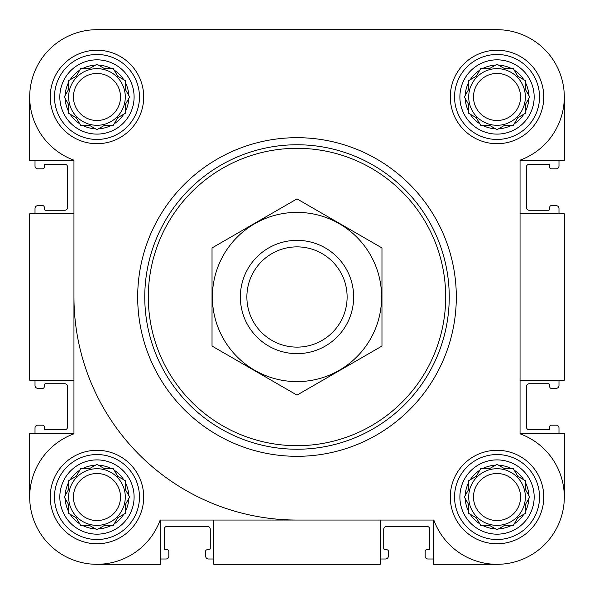 <?xml version="1.0" encoding="UTF-8"?>
<svg xmlns="http://www.w3.org/2000/svg" width="594" height="594" viewBox="0 0 594 594"><rect width="100%" height="100%" fill="white"/><g stroke="black" fill="none" stroke-linecap="round" stroke-linejoin="round"><path stroke-width="0.89" d="M468.711 504.625L468.711 511.627A31.861 31.861 0 0 1 465.206 498.552L468.711 504.625L468.711 513.387L476.299 517.768L479.804 523.834A31.861 31.861 0 0 1 470.233 514.263M489.441 525.356L495.515 528.86A31.861 31.861 0 0 1 482.432 525.356L489.441 525.356L497.03 529.737L504.625 525.356L511.627 525.356A31.861 31.861 0 0 1 498.552 528.86M517.768 517.768L523.834 514.263A31.861 31.861 0 0 1 514.263 523.834L517.768 517.768M525.356 504.625L528.86 498.552A31.861 31.861 0 0 1 525.356 511.627L525.356 504.625L529.737 497.03L525.356 489.441L525.356 482.432A31.861 31.861 0 0 1 528.86 495.515M517.768 476.299L514.263 470.233A31.861 31.861 0 0 1 523.834 479.804L517.768 476.299M504.625 468.711L498.552 465.206A31.861 31.861 0 0 1 511.627 468.711L504.625 468.711L497.03 464.33L489.441 468.711L482.432 468.711A31.861 31.861 0 0 1 495.515 465.206M476.299 476.299L470.233 479.804A31.861 31.861 0 0 1 479.804 470.233L476.299 476.299L475.297 476.878M68.644 504.625L68.644 511.627A31.861 31.861 0 0 1 65.14 498.552L68.644 504.625L68.644 513.387L76.232 517.768L79.737 523.834A31.861 31.861 0 0 1 70.166 514.263M89.375 525.356L95.448 528.86A31.861 31.861 0 0 1 82.373 525.356L89.375 525.356L96.971 529.737L104.559 525.356L111.568 525.356A31.861 31.861 0 0 1 98.485 528.86M117.701 517.768L123.767 514.263A31.861 31.861 0 0 1 114.197 523.834L117.701 517.768M125.289 504.625L128.794 498.552A31.861 31.861 0 0 1 125.289 511.627L125.289 504.625L129.67 497.03L125.289 489.441L125.289 482.432A31.861 31.861 0 0 1 128.794 495.515M117.701 476.299L114.197 470.233A31.861 31.861 0 0 1 123.767 479.804L117.701 476.299M104.559 468.711L98.485 465.206A31.861 31.861 0 0 1 111.568 468.711L104.559 468.711L96.971 464.33L89.375 468.711L82.373 468.711A31.861 31.861 0 0 1 95.448 465.206M76.232 476.299L70.166 479.804A31.861 31.861 0 0 1 79.737 470.233L76.232 476.299M68.644 104.559L68.644 111.568A31.861 31.861 0 0 1 65.14 98.485L68.644 104.559L68.644 113.32L76.232 117.701L79.737 123.767A31.861 31.861 0 0 1 70.166 114.197M89.375 125.289L95.448 128.794A31.861 31.861 0 0 1 82.373 125.289L89.375 125.289L96.971 129.67L104.559 125.289L111.568 125.289A31.861 31.861 0 0 1 98.485 128.794M117.701 117.701L123.767 114.197A31.861 31.861 0 0 1 114.197 123.767L117.701 117.701M125.289 104.559L128.794 98.485A31.861 31.861 0 0 1 125.289 111.568L125.289 104.559L129.67 96.971L125.289 89.375L125.289 82.373A31.861 31.861 0 0 1 128.794 95.448M117.701 76.232L114.197 70.166A31.861 31.861 0 0 1 123.767 79.737L117.701 76.232M104.559 68.644L98.485 65.14A31.861 31.861 0 0 1 111.568 68.644L104.559 68.644L96.971 64.263L89.375 68.644L82.373 68.644A31.861 31.861 0 0 1 95.448 65.14M76.232 76.232L70.166 79.737A31.861 31.861 0 0 1 79.737 70.166L76.232 76.232M468.711 104.559L468.711 111.568A31.861 31.861 0 0 1 465.206 98.485L468.711 104.559L468.711 113.32L476.299 117.701L479.804 123.767A31.861 31.861 0 0 1 470.233 114.197M489.441 125.289L495.515 128.794A31.861 31.861 0 0 1 482.432 125.289L489.441 125.289L497.03 129.67L504.625 125.289L511.627 125.289A31.861 31.861 0 0 1 498.552 128.794M517.768 117.701L523.834 114.197A31.861 31.861 0 0 1 514.263 123.767L517.768 117.701M525.356 104.559L528.86 98.485A31.861 31.861 0 0 1 525.356 111.568L525.356 104.559L529.737 96.971L525.356 89.375L525.356 82.373A31.861 31.861 0 0 1 528.86 95.448M517.768 76.232L514.263 70.166A31.861 31.861 0 0 1 523.834 79.737L517.768 76.232M504.625 68.644L498.552 65.14A31.861 31.861 0 0 1 511.627 68.644L504.625 68.644L497.03 64.263L489.441 68.644L482.432 68.644A31.861 31.861 0 0 1 495.515 65.14M476.299 76.232L470.233 79.737A31.861 31.861 0 0 1 479.804 70.166L476.299 76.232L475.297 76.812M180.873 29.7L96.971 29.7A67.27 67.27 0 0 0 73.953 160.18L73.953 433.82A67.27 67.27 0 0 0 49.399 544.601A67.27 67.27 0 0 0 160.18 520.047L433.82 520.047A67.27 67.27 0 0 0 544.601 544.601A67.27 67.27 0 0 0 520.047 433.82L520.047 160.18A67.27 67.27 0 0 0 497.03 29.7L426.796 29.7M308.821 29.7L237.518 29.7M29.7 96.971L29.7 160.692L73.953 160.692M433.308 520.047L433.308 564.3L497.03 564.3M380.197 520.047L380.197 564.3L213.803 564.3L213.803 520.047M520.047 160.692L564.3 160.692L564.3 96.971M520.047 213.803L564.3 213.803L564.3 380.197L520.047 380.197M73.953 433.308L29.7 433.308L29.7 497.03M497.03 29.7L96.971 29.7M50.238 96.971A46.733 46.733 0 0 1 120.337 56.497A46.733 46.733 0 0 1 120.337 137.437A46.733 46.733 0 0 1 50.238 96.971M50.238 497.03A46.733 46.733 0 0 1 120.337 456.563A46.733 46.733 0 0 1 120.337 537.503A46.733 46.733 0 0 1 50.238 497.03M450.297 497.03A46.733 46.733 0 0 1 520.396 456.563A46.733 46.733 0 0 1 520.396 537.503A46.733 46.733 0 0 1 450.297 497.03M450.297 96.971A46.733 46.733 0 0 1 520.396 56.497A46.733 46.733 0 0 1 520.396 137.437A46.733 46.733 0 0 1 450.297 96.971M160.692 520.047L160.692 564.3L96.971 564.3M520.047 433.308L564.3 433.308L564.3 497.03M73.953 213.803L29.7 213.803L29.7 380.197L73.953 380.197M35.009 160.692L35.009 166.008A2.829 2.829 0 0 0 37.845 168.837L42.798 168.837A1.418 1.418 0 0 0 44.216 167.419L44.216 165.652A1.418 1.418 0 0 1 45.634 164.234L64.753 164.234A2.829 2.829 0 0 1 67.582 167.07L67.582 207.425A2.829 2.829 0 0 1 64.753 210.261L45.634 210.261A1.418 1.418 0 0 1 44.216 208.843L44.216 207.076A1.418 1.418 0 0 0 42.798 205.658L37.845 205.658A2.829 2.829 0 0 0 35.009 208.487L35.009 213.803M35.009 380.197L35.009 385.513A2.829 2.829 0 0 0 37.845 388.342L42.798 388.342A1.418 1.418 0 0 0 44.216 386.924L44.216 385.157A1.418 1.418 0 0 1 45.634 383.739L64.753 383.739A2.829 2.829 0 0 1 67.582 386.575L67.582 426.93A2.829 2.829 0 0 1 64.753 429.766L45.634 429.766A1.418 1.418 0 0 1 44.216 428.348L44.216 426.581A1.418 1.418 0 0 0 42.798 425.163L37.845 425.163A2.829 2.829 0 0 0 35.009 427.992L35.009 433.308M558.991 433.308L558.991 427.992A2.829 2.829 0 0 0 556.155 425.163L551.202 425.163A1.418 1.418 0 0 0 549.784 426.581L549.784 428.348A1.418 1.418 0 0 1 548.366 429.766L529.247 429.766A2.829 2.829 0 0 1 526.418 426.93L526.418 386.575A2.829 2.829 0 0 1 529.247 383.739L548.366 383.739A1.418 1.418 0 0 1 549.784 385.157L549.784 386.924A1.418 1.418 0 0 0 551.202 388.342L556.155 388.342A2.829 2.829 0 0 0 558.991 385.513L558.991 380.197M558.991 213.803L558.991 208.487A2.829 2.829 0 0 0 556.155 205.658L551.202 205.658A1.418 1.418 0 0 0 549.784 207.076L549.784 208.843A1.418 1.418 0 0 1 548.366 210.261L529.247 210.261A2.829 2.829 0 0 1 526.418 207.425L526.418 167.07A2.829 2.829 0 0 1 529.247 164.234L548.366 164.234A1.418 1.418 0 0 1 549.784 165.652L549.784 167.419A1.418 1.418 0 0 0 551.202 168.837L556.155 168.837A2.829 2.829 0 0 0 558.991 166.008L558.991 160.692M160.692 558.991L166.008 558.991A2.829 2.829 0 0 0 168.837 556.155L168.837 551.202A1.418 1.418 0 0 0 167.419 549.784L165.652 549.784A1.418 1.418 0 0 1 164.234 548.366L164.234 529.247A2.829 2.829 0 0 1 167.07 526.418L207.425 526.418A2.829 2.829 0 0 1 210.261 529.247L210.261 548.366A1.418 1.418 0 0 1 208.843 549.784L207.076 549.784A1.418 1.418 0 0 0 205.658 551.202L205.658 556.155A2.829 2.829 0 0 0 208.487 558.991L213.803 558.991M380.197 558.991L385.513 558.991A2.829 2.829 0 0 0 388.342 556.155L388.342 551.202A1.418 1.418 0 0 0 386.924 549.784L385.157 549.784A1.418 1.418 0 0 1 383.739 548.366L383.739 529.247A2.829 2.829 0 0 1 386.575 526.418L426.93 526.418A2.829 2.829 0 0 1 429.766 529.247L429.766 548.366A1.418 1.418 0 0 1 428.348 549.784L426.581 549.784A1.418 1.418 0 0 0 425.163 551.202L425.163 556.155A2.829 2.829 0 0 0 427.992 558.991L433.308 558.991M459.897 96.971A37.14 37.14 0 0 1 515.599 64.805A37.14 37.14 0 0 1 515.599 129.128A37.14 37.14 0 0 1 459.897 96.971M468.711 89.375L465.206 95.448A31.861 31.861 0 0 1 468.711 82.373L468.711 89.375L464.33 96.971L465.206 98.485M470.233 79.737L468.711 80.613L468.711 82.373M489.441 68.644L480.68 68.644L479.804 70.166M514.263 70.166L513.387 68.644L511.627 68.644M525.356 89.375L525.356 80.613L523.834 79.737M523.834 114.197L525.356 113.32L525.356 111.568M504.625 125.289L513.387 125.289L514.263 123.767M479.804 123.767L480.68 125.289L482.432 125.289M454.551 96.971A42.486 42.486 0 0 1 518.272 60.172A42.486 42.486 0 0 1 518.272 133.761A42.486 42.486 0 0 1 454.551 96.971M59.831 96.971A37.14 37.14 0 0 1 115.533 64.805A37.14 37.14 0 0 1 115.533 129.128A37.14 37.14 0 0 1 59.831 96.971M68.644 89.375L65.14 95.448A31.861 31.861 0 0 1 68.644 82.373L68.644 89.375L64.263 96.971L65.14 98.485M70.166 79.737L68.644 80.613L68.644 82.373M89.375 68.644L80.613 68.644L79.737 70.166M114.197 70.166L113.32 68.644L111.568 68.644M125.289 89.375L125.289 80.613L123.767 79.737M123.767 114.197L125.289 113.32L125.289 111.568M104.559 125.289L113.32 125.289L114.197 123.767M79.737 123.767L80.613 125.289L82.373 125.289M54.485 96.971A42.486 42.486 0 0 1 118.213 60.172A42.486 42.486 0 0 1 118.213 133.761A42.486 42.486 0 0 1 54.485 96.971M59.831 497.03A37.14 37.14 0 0 1 115.533 464.872A37.14 37.14 0 0 1 115.533 529.195A37.14 37.14 0 0 1 59.831 497.03M68.644 489.441L65.14 495.515A31.861 31.861 0 0 1 68.644 482.432L68.644 489.441L64.263 497.03L65.14 498.552M70.166 479.804L68.644 480.68L68.644 482.432M89.375 468.711L80.613 468.711L79.737 470.233M114.197 470.233L113.32 468.711L111.568 468.711M125.289 489.441L125.289 480.68L123.767 479.804M123.767 514.263L125.289 513.387L125.289 511.627M104.559 525.356L113.32 525.356L114.197 523.834M79.737 523.834L80.613 525.356L82.373 525.356M54.485 497.03A42.486 42.486 0 0 1 118.213 460.239A42.486 42.486 0 0 1 118.213 533.828A42.486 42.486 0 0 1 54.485 497.03M459.897 497.03A37.14 37.14 0 0 1 515.599 464.872A37.14 37.14 0 0 1 515.599 529.195A37.14 37.14 0 0 1 459.897 497.03M468.711 489.441L465.206 495.515A31.861 31.861 0 0 1 468.711 482.432L468.711 489.441L464.33 497.03L465.206 498.552M470.233 479.804L468.711 480.68L468.711 482.432M489.441 468.711L480.68 468.711L479.804 470.233M514.263 470.233L513.387 468.711L511.627 468.711M525.356 489.441L525.356 480.68L523.834 479.804M523.834 514.263L525.356 513.387L525.356 511.627M504.625 525.356L513.387 525.356L514.263 523.834M479.804 523.834L480.68 525.356L482.432 525.356M454.551 497.03A42.486 42.486 0 0 1 518.272 460.239A42.486 42.486 0 0 1 518.272 533.828A42.486 42.486 0 0 1 454.551 497.03M475.297 117.122L476.299 117.701M525.356 96.971A28.326 28.326 0 0 0 497.03 68.644A28.326 28.326 0 0 0 468.711 96.971A28.326 28.326 0 0 0 497.03 125.289A28.326 28.326 0 0 0 525.356 96.971M473.5 96.971A23.53 23.53 0 0 1 508.798 76.589A23.53 23.53 0 0 1 508.798 117.345A23.53 23.53 0 0 1 473.5 96.971M125.289 96.971A28.326 28.326 0 0 0 96.971 68.644A28.326 28.326 0 0 0 68.644 96.971A28.326 28.326 0 0 0 96.971 125.289A28.326 28.326 0 0 0 125.289 96.971M125.289 497.03A28.326 28.326 0 0 0 96.971 468.711A28.326 28.326 0 0 0 68.644 497.03A28.326 28.326 0 0 0 96.971 525.356A28.326 28.326 0 0 0 125.289 497.03M475.297 517.188L476.299 517.768M525.356 497.03A28.326 28.326 0 0 0 497.03 468.711A28.326 28.326 0 0 0 468.711 497.03A28.326 28.326 0 0 0 497.03 525.356A28.326 28.326 0 0 0 525.356 497.03M73.433 96.971A23.53 23.53 0 0 1 108.732 76.589A23.53 23.53 0 0 1 108.732 117.345A23.53 23.53 0 0 1 73.433 96.971M73.433 497.03A23.53 23.53 0 0 1 108.732 476.655A23.53 23.53 0 0 1 108.732 517.411A23.53 23.53 0 0 1 73.433 497.03M473.5 497.03A23.53 23.53 0 0 1 508.798 476.655A23.53 23.53 0 0 1 508.798 517.411A23.53 23.53 0 0 1 473.5 497.03M148.307 297A148.693 148.693 0 0 1 371.347 168.228A148.693 148.693 0 0 1 371.347 425.772A148.693 148.693 0 0 1 148.307 297M144.765 297A152.235 152.235 0 0 1 373.121 165.162A152.235 152.235 0 0 1 373.121 428.838A152.235 152.235 0 0 1 144.765 297M137.682 297A159.318 159.318 0 0 1 376.655 159.029A159.318 159.318 0 0 1 376.655 434.971A159.318 159.318 0 0 1 137.682 297M297 520.047A223.047 223.047 0 0 1 73.953 297M246.866 297A50.134 50.134 0 0 1 322.067 253.586A50.134 50.134 0 0 1 322.067 340.414A50.134 50.134 0 0 1 246.866 297M240.355 297A56.645 56.645 0 0 1 325.326 247.943A56.645 56.645 0 0 1 325.326 346.057A56.645 56.645 0 0 1 240.355 297M297 212.385A84.615 84.615 0 0 1 370.277 339.308A84.615 84.615 0 0 1 223.723 339.308A84.615 84.615 0 0 1 297 212.385M381.972 346.057L381.972 247.943L297 198.886L212.028 247.943L212.028 346.057L297 395.114L381.972 346.057"/></g></svg>
